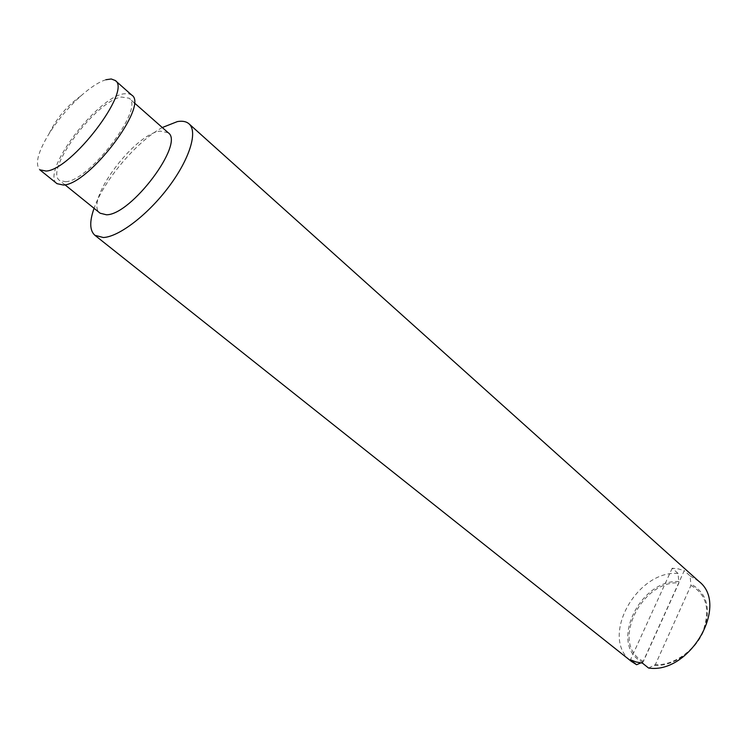 <?xml version="1.0" encoding="UTF-8"?>
<svg xmlns="http://www.w3.org/2000/svg" width="747" height="747" viewBox="0 0 747 747"><rect width="100%" height="100%" fill="white"/><g stroke="black" fill="none" stroke-linecap="round" stroke-linejoin="round"><path stroke-width="0.56" stroke-dasharray="3.73 2.8" d="M642.411 663.103L684.252 570.652L678.425 568.915L672.188 568.224L678.052 573.435L678.911 582.884L643.4 661.347L640.749 662.916M672.188 568.224L630.449 659.816M648.592 668.042L655.362 664.615L690.956 585.424L690.116 575.9L684.252 570.652M690.956 585.424C706.681 594.407 710.621 609.851 702.778 631.766C694.271 651.263 673.038 665.82 655.362 664.615M643.4 661.347C610.103 645.473 640.384 580.512 678.911 582.884M131.78 95.121L128.279 93.58L123.451 93.861C95.999 98.137 40.329 172.856 57.005 183.669M168.131 132.686L160.147 131.117C134.021 133.844 83.589 202.344 100.126 213.212M65.643 181.726C89.64 180.998 145.058 107.615 129.044 98.202L121.369 97.026C95.915 100.882 44.073 170.437 59.583 180.457L65.643 181.726M698.912 581.381L690.116 575.9M679.023 581.558C639.413 578.962 608.179 645.903 642.56 662.113M654.521 665.39C672.683 666.735 694.598 651.776 703.366 631.682C711.415 609.104 707.316 593.239 691.078 584.089M678.052 573.435C636.323 570.082 599.281 638.227 631.355 661.375M162.286 127.532C136.486 141.678 103.693 180.513 94.066 208.32M105.897 79.733C98.837 81.965 90.471 87.39 80.797 96.008C68.668 107.036 58.182 119.455 49.339 133.255C37.929 151.912 34.754 164.107 39.824 169.821M134.217 102.769L129.044 98.202M64.952 184.789L59.583 180.457M80.797 96.008C67.137 105.738 56.651 118.157 49.339 133.255"/><path stroke-width="1.12" d="M640.749 662.916L636.631 664.727L630.449 659.816L636.155 661.991L642.411 663.103L648.592 668.042C689.939 674.345 729.67 604.706 698.912 581.381L189.019 123.843C186.292 121.462 182.427 120.715 177.394 121.584L162.286 127.532M115.253 80.499L131.78 95.121C149.045 105.243 89.229 184.388 63.467 185.041L57.005 183.669L39.824 169.821L46.155 171.063C71.544 169.914 132.079 90.163 115.253 80.499L111.228 78.977L105.897 79.733M64.952 184.789L100.126 213.212L106.447 214.781C131.229 215.108 185.079 143.041 168.131 132.686L134.217 102.769M94.066 208.32C89.379 221.616 89.659 230.608 94.897 235.286L103.319 237.518C118.857 236.911 147.887 214.772 168.738 186.89C189.691 159.046 198.058 131.565 189.019 123.843M94.897 235.286L631.355 661.375L636.631 664.727"/></g></svg>
